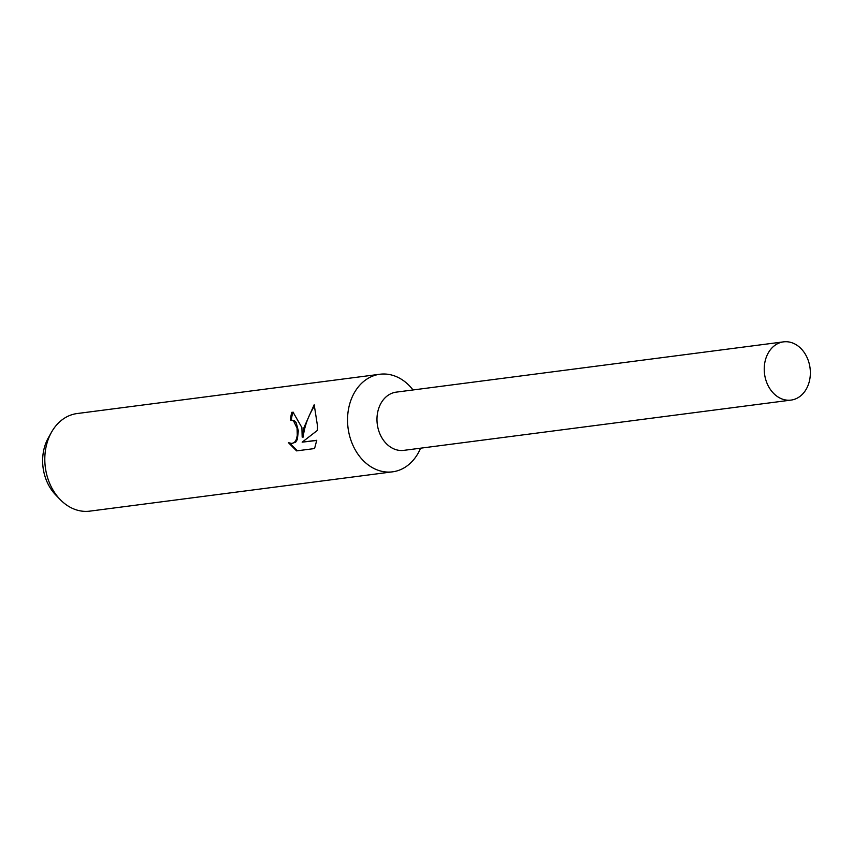 <?xml version="1.0" encoding="UTF-8"?>
<svg xmlns="http://www.w3.org/2000/svg" width="853" height="853" viewBox="0 0 853 853"><rect width="100%" height="100%" fill="white"/><g stroke="black" fill="none" stroke-linecap="round" stroke-linejoin="round"><path stroke-width="1.28" d="M413.023 389.96A49.207 38.449 82.6 0 0 379.862 374.254A49.207 38.449 82.6 0 0 347.566 421.67A49.207 38.449 82.6 0 0 392.529 471.837A49.207 38.449 82.6 0 0 420.582 448.188M396.496 392.103A29.354 22.946 82.6 0 0 376.983 420.422A29.354 22.946 82.6 0 0 404.055 450.331M301.909 427.598L302.175 437.077L304.063 427.31L314.192 404.738L317.444 425.583L317.433 430.37L302.154 442.163L316.751 440.276L314.576 448.55L296.567 450.885L288.442 442.686L292.025 443.507L294.594 442.249L296.364 439.391L297.281 435.361L297.068 428.227L293.496 420.796L290.329 419.985A49.207 38.449 -97.4 0 1 291.801 412.319L293.091 412.255L301.909 427.598M379.862 374.254L77.122 413.545A49.207 38.449 82.6 0 0 51.5 432.226A49.207 38.449 82.6 0 0 44.825 460.961A49.207 38.449 82.6 0 0 60.243 499.613A49.207 38.449 82.6 0 0 89.789 511.139L392.529 471.837M51.5 432.226L48.301 437.92A41.626 32.531 82.6 0 0 42.65 462.23A41.626 32.531 82.6 0 0 55.701 494.932L60.243 499.613M291.118 419.943L294.477 420.828L296.194 422.779L298.337 430.797L297.356 439.423L295.596 442.28L291.268 443.549M289.828 443.293L297.43 450.779M293.581 412.287L292.835 412.362A47.971 37.489 82.6 0 0 291.321 419.953M292.835 412.362L291.801 412.319M314.661 405.708C308.349 415.646 304.51 426.116 303.156 437.109L302.175 437.077M316.73 440.447L302.154 442.163M764.245 370.159A29.354 22.946 82.6 0 0 791.083 400.089A29.354 22.946 82.6 0 0 810.35 371.801A29.354 22.946 82.6 0 0 783.523 341.861A29.354 22.946 82.6 0 0 764.245 370.159M783.523 341.861L396.261 392.135A29.354 22.946 82.6 0 0 376.983 420.422A29.354 22.946 82.6 0 0 403.821 450.363L791.083 400.089"/></g></svg>
